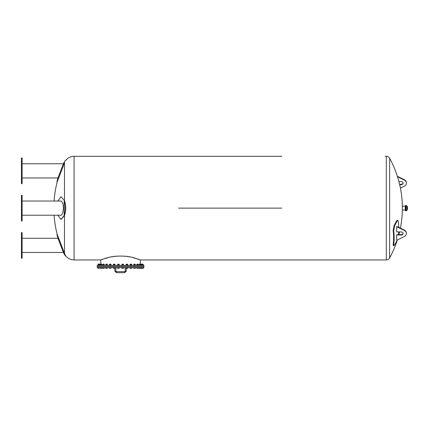 <?xml version="1.0" encoding="UTF-8"?>
<svg xmlns="http://www.w3.org/2000/svg" width="429" height="429" viewBox="0 0 429 429"><rect width="100%" height="100%" fill="white"/><g stroke="black" fill="none" stroke-linecap="round" stroke-linejoin="round"><path stroke-width="0.64" d="M126.26 271.144L124.705 272.699L124.705 271.664L125.225 271.144L126.26 271.144L126.26 268.297L126.26 271.144L124.705 272.699L116.415 272.699L114.859 271.144L114.859 268.297M97.244 267.648L143.881 267.648L143.881 266.613L97.244 266.613L97.244 267.648M116.415 272.699L114.859 271.144L115.9 271.144L115.9 267.648L115.9 271.144L116.415 271.664L116.415 272.699M139.178 267.701L139.211 268.297L139.554 268.297L139.157 268.227L139.157 267.701L142.466 267.701L142.417 268.297L140.862 268.297L142.407 268.297M140.9 268.297L141.35 268.227M140.755 268.227L141.055 268.297M139.511 268.297L140.696 268.227M140.792 267.701L140.766 268.297L139.554 268.297L140.814 268.27M137.242 268.297L138.138 268.297M133.784 268.297L135.178 268.297M131.832 267.701L131.719 268.297L131.832 267.701L131.285 267.701L131.558 268.297L130.051 268.227L130.893 268.297M131.285 267.701L130.051 267.701L130.046 268.227L131.285 268.227M126.105 268.227L126.105 267.701L127.847 267.701L127.574 268.297M126.067 268.227L126.614 268.227M127.059 268.297L127.847 268.227M121.959 268.297L121.868 267.701L123.568 267.701L123.482 268.297L122.206 268.297M123.498 267.701L123.482 268.297M117.626 268.227L119.182 268.227M113.32 268.227L115.02 268.227M114.715 267.701L114.715 268.227L115.058 268.227L115.058 267.701L113.277 267.701L113.406 268.297M109.631 268.227L110.897 268.297M105.893 268.297L105.695 267.701L107.486 267.701L107.486 268.227L106.639 268.297M102.788 268.297L102.67 267.701L104.403 267.701L104.086 268.297M102.987 268.297L103.738 268.297M100.332 268.227L101.888 268.227M101.019 267.701L101.019 268.227L101.909 268.297L101.968 267.701L97.748 267.701L97.909 268.297M98.193 267.701L98.193 268.227L99.094 268.227M98.901 268.297L98.193 268.227M100.08 267.701L100.08 268.227M99.196 267.701L99.196 268.227M98.665 268.27L98.606 267.701M101.866 267.648L101.85 268.227M101.968 268.227L101.019 268.227M100.359 268.297L100.665 268.297L100.311 268.227L100.311 267.701M103.598 268.227L104.344 268.227L103.196 268.297L103.598 268.227L103.598 267.701M104.344 267.701L104.311 268.297M102.735 267.701L102.762 268.297L103.196 268.297L102.735 268.227M102.81 267.648L102.788 268.227M106.821 268.227L107.459 268.227L106.387 268.297L106.821 268.227L106.821 267.701M107.459 267.701L107.341 268.297M105.722 267.701L105.722 268.227M105.958 267.701L105.958 268.227M109.282 268.227L109.282 267.701L111.073 267.701L110.875 268.297M110.575 268.227L110.13 268.297L110.575 268.227L110.575 267.701M109.679 267.701L109.679 268.227M114.784 268.297L115.058 268.227M113.551 268.297L114.27 268.297L113.551 268.297M113.824 267.701L113.824 268.227M117.643 268.297L117.551 267.701L119.251 267.701L119.251 268.227M119.08 268.227L118.651 268.297L119.08 268.227L119.08 267.701M117.889 268.297L118.651 268.297L117.889 268.297M118.227 267.701L118.227 268.227M123.514 268.286L123.107 268.297L123.498 268.227M121.943 267.701L121.943 268.227M122.329 268.297L123.107 268.297L122.329 268.297M122.721 267.701L122.721 268.227M127.804 267.701L127.719 268.297M126.282 267.701L126.282 268.227M126.705 268.297L127.467 268.297L126.705 268.297M127.129 267.701L127.129 268.227M130.051 267.701L130.228 268.297M130.4 267.701L130.4 268.227M134.138 267.701L134.138 268.227L133.639 268.227L133.639 267.701L135.43 267.701L135.43 268.227L133.757 268.297M134.138 268.227L135.232 268.297M135.033 267.701L135.033 268.227M136.835 268.297L136.717 267.701L138.454 267.701L138.454 268.227L137.789 268.297L138.336 268.297M137.355 267.701L137.355 268.227M138.224 267.701L138.224 268.227M139.929 267.701L139.929 268.227M140.733 267.701L140.733 268.227M140.809 267.701L140.851 268.291M140.927 267.701L140.927 268.227M141.752 267.701L141.752 268.227M142.466 267.701L143.361 267.701L143.361 268.227L142.423 268.291M141.597 268.227L143.216 268.297M142.326 268.297L142.766 268.227L142.766 267.701M143.361 267.701L143.259 268.297M97.244 266.42L143.881 266.42L143.881 265.379L97.244 265.379L97.244 266.42M140.755 265.278L141.35 265.278M141.35 264.645L141.044 264.645M142.348 264.645L140.809 264.645L140.696 265.278L142.348 265.278M140.814 264.645L140.809 265.278M98.053 264.645L97.748 265.278L99.094 265.278M99.094 264.645L100.306 264.596M98.193 264.645L98.193 265.278M99.914 264.087L98.203 264.087L98.128 264.537L98.128 264.167L99.995 264.167M98.895 265.278L100.365 265.278L100.08 264.645L98.606 264.645L98.895 265.278M99.196 264.645L99.196 265.278M98.606 264.645L98.895 264.645L98.606 264.645M100.365 264.645L100.08 264.645L100.365 264.645M100.429 265.278L101.968 265.278L101.85 264.645L100.311 264.645L100.311 265.278M101.019 264.645L101.019 265.278M100.418 264.537L101.925 264.575M101.968 264.645L101.968 265.278M100.622 264.537L100.622 264.167L101.619 264.167M101.544 264.087L100.622 264.167M104.285 264.645L102.735 264.645L102.735 265.278L104.285 265.278M102.735 265.278L102.735 264.645M103.598 264.645L103.598 265.278M102.756 264.575L104.317 264.575M104.344 264.645L104.344 265.278M103.019 264.537L103.019 264.167L103.968 264.167M103.904 264.087L103.019 264.167M105.722 265.278L107.459 265.278L107.459 264.645L105.958 264.645L105.958 265.278L105.722 264.645M106.821 264.645L106.821 265.278M105.786 264.591L107.395 264.591M106.07 264.537L106.07 264.167L107.111 264.167L107.111 264.537M106.901 264.087L106.07 264.167M110.677 264.645L109.282 264.645L109.282 265.278L110.677 265.278M109.282 265.278L109.679 265.278L109.679 264.645L109.282 264.645M110.575 264.645L110.575 265.278M109.315 264.623L111.047 264.623M111.073 264.645L111.073 265.278M109.663 264.537L109.663 264.167L110.698 264.167L110.698 264.537M110.425 264.087L109.663 264.167M113.824 264.645L113.277 264.645L113.277 265.278L115.058 265.278L114.715 265.278L114.715 264.645L113.824 264.645L113.824 265.278M113.277 264.645L113.621 264.645L113.277 264.645M113.326 264.613L115.01 264.613M115.058 264.645L114.715 264.645L115.058 264.645L115.058 265.278M113.653 264.537L113.653 264.167L114.688 264.167L114.688 264.537M114.339 264.087L113.653 264.167M117.728 265.278L119.251 265.278L119.08 264.645L118.227 264.645L118.227 265.278M118.227 264.645L117.728 264.645M117.61 264.58L119.198 264.58M119.251 264.645L119.251 265.278M117.551 264.645L117.551 265.278M117.884 264.537L117.884 264.167L118.919 264.167L118.919 264.537M118.919 264.167L117.884 264.167M122.721 264.645L121.943 264.645L121.943 265.278L123.498 265.278L123.498 264.645L122.721 264.645L122.721 265.278M121.943 264.575L123.498 264.575M122.201 264.537L122.201 264.167L123.241 264.167L123.241 264.537M123.241 264.167L122.201 264.167M127.627 264.645L126.105 264.645L126.105 265.278L127.627 265.278M126.105 265.278L126.105 264.645M127.129 264.645L127.129 265.278M127.804 264.645L127.804 265.278M126.164 264.58L127.745 264.58M126.437 264.537L126.437 264.167L127.472 264.167L127.472 264.537M127.472 264.167L126.437 264.167M131.832 265.278L131.832 264.645L130.051 264.645L130.051 265.278L131.488 265.278M130.051 265.278L130.4 265.278L130.4 264.645L130.051 264.645M131.285 264.645L131.285 265.278M130.105 264.613L131.783 264.613M130.427 264.537L130.427 264.167L131.462 264.167L131.462 264.537M131.462 264.167L130.427 264.167M134.036 265.278L135.43 265.278L135.033 265.278L135.033 264.645L134.036 264.645M135.43 264.645L135.033 264.645L135.43 264.645L135.43 265.278M133.666 264.623L135.398 264.623M134.138 264.645L134.138 265.278M133.639 264.645L133.639 265.278M134.245 264.167L135.055 264.167L135.055 264.537M135.055 264.167L134.095 264.087L134.014 264.537M137.355 265.278L138.454 265.278L138.224 264.645L136.717 264.645L136.717 265.278L137.355 265.278L137.355 264.645M138.454 264.645L138.454 265.278M136.781 264.591L138.39 264.591M137.221 264.167L138.106 264.167L138.106 264.537M138.106 264.167L137.275 264.087M139.237 265.278L140.792 265.278L140.733 264.645L139.237 264.645M140.792 264.645L140.792 265.278M139.205 264.575L140.707 264.537M139.929 264.645L139.929 265.278M139.178 264.645L139.178 265.278M139.554 264.167L140.503 264.167L140.503 264.537L140.422 264.087L139.618 264.087M142.466 264.645L142.466 265.278M140.814 264.596L143.302 264.596M141.752 264.645L141.752 265.278M141.157 264.167L142.996 264.167L142.996 264.537M142.996 264.167L141.232 264.087M142.358 265.379L143.361 265.278L143.072 265.278L143.361 264.645L142.358 264.537M142.927 264.645L143.377 264.645L143.072 264.645L143.377 265.278L142.927 265.278M142.766 264.645L142.766 265.278M135.451 258.285C129.027 255.898 115.809 255.121 107.979 257.652C99.501 260.328 98.616 260.575 105.33 258.387C111.631 255.974 125.171 255.046 133.146 257.652C141.763 260.371 142.535 260.58 135.451 258.29M178.539 208.119L281.853 208.119L178.539 208.119M75.22 156.301L178.539 156.301L74.083 156.301L74.083 259.942L100.804 259.942L100.804 264.087M65.315 212.334L65.471 211.427M65.632 210.113L65.707 209.111M65.728 208.119L65.707 207.132M65.632 206.124L64.495 200.729C66.082 205.652 66.082 210.585 64.495 215.514L61.031 219.455L64.2 215.396L61.191 219.444M61.191 196.793L64.495 200.724L64.495 162.875L57.245 181.73L64.495 162.875C66.082 159.491 66.082 159.491 64.495 162.875C66.082 159.491 66.082 159.491 64.495 162.875L64.495 162.87M64.495 253.367C66.082 256.751 66.082 256.751 64.495 253.367L57.245 234.513L64.495 253.367L64.495 215.514M54.081 215.213A103.968 103.968 0 0 0 57.245 234.513L56.928 234.577A104.29 104.29 0 0 0 57.969 238.272L63.412 252.461A104.29 104.29 0 0 0 64.2 254.107L65.374 255.99L65.707 255.877M65.632 255.748L65.471 255.464M65.305 255.148L64.575 253.571M64.162 253.432L64.2 253.528C65.712 256.794 65.712 256.794 64.2 253.528L64.859 255.024M64.2 253.528L56.928 234.577L64.2 254.107M22.099 245.367L22.099 232.539L21.45 232.539L21.45 258.188L22.099 258.188L22.099 245.367L21.45 245.367M64.2 215.396C65.712 210.542 65.712 205.695 64.2 200.842L64.2 215.396M61.031 196.782L57.829 201.024M57.829 215.213L61.031 219.455M22.099 201.024L60.65 201.024C61.39 201.045 62.033 201.737 62.596 203.099C64.425 207.25 62.881 215.723 60.65 215.213L22.099 215.213M22.099 208.119L22.099 195.297L21.45 195.297L21.45 220.946L22.099 220.946L22.099 208.119L21.45 208.119M74.083 156.301C70.688 156.371 67.9 157.716 65.728 160.323L65.374 160.253L64.2 162.709C65.712 159.449 65.712 159.449 64.2 162.709L64.162 162.806M64.2 162.13A104.29 104.29 0 0 0 63.412 163.776L57.969 177.971A104.29 104.29 0 0 0 56.928 181.665L57.245 181.73A103.968 103.968 0 0 0 54.081 201.024M21.45 170.871L21.45 183.698L22.099 183.698L22.099 158.049L21.45 158.049L21.45 170.871L22.099 170.871M281.853 156.301L178.539 156.301M400.407 228.142A103.968 103.968 0 0 0 402.338 210.071L402.338 206.167A103.968 103.968 0 0 0 389.623 158.263L389.623 257.974A103.968 103.968 0 0 0 397.367 239.929M397.163 239.929L396.879 240.594A103.662 73.3 180 0 1 394.718 244.814L393.843 245.769L393.291 245.629L393.152 244.578A103.743 68.967 -152.9 0 0 393.152 230.47L394.165 225.434A103.073 72.882 0 0 0 396.326 221.214L397.254 220.275L397.806 220.415L398.343 221.568A104.327 69.353 27.1 0 1 398.772 227.349M405.577 210.269L405.249 210.269L405.249 205.974L405.577 205.974M406.22 205.453L406.22 210.784L405.577 210.784L405.577 205.453L407.11 206.033L407.11 210.205A5.18 5.18 0 0 0 407.11 206.033M393.843 245.769L393.704 244.718A104.327 69.353 -152.9 0 0 393.704 230.609L394.718 225.579A103.662 73.3 0 0 0 396.879 221.359L397.806 220.415M400.89 234.706L396.761 234.706A104.526 73.911 180 0 1 396.68 234.861L400.89 235.119L400.89 234.706A2.268 1.603 180 0 0 403.137 233.312M398.697 231.912A104.327 69.353 27.1 0 1 398.461 234.706M398.895 181.531L400.89 181.531A2.268 1.603 -0 0 1 403.158 183.135A2.268 1.603 -0 0 1 400.89 184.738L399.689 184.738M399.597 184.325L400.89 184.325A2.268 1.603 180 0 0 403.137 182.926M397.511 176.764L404.011 179.928A5.507 3.893 -0 0 1 406.397 183.135A5.507 3.893 -0 0 1 404.011 186.342L400.407 188.095M406.397 183.135L406.397 182.722A5.507 3.893 180 0 0 404.011 179.515L397.367 176.308M400.89 235.119A2.268 1.603 -0 0 0 403.158 233.515A2.268 1.603 -0 0 0 400.89 231.912L396.68 231.912L396.68 227.107L397.426 227.107L404.011 230.309A5.507 3.893 -0 0 1 406.397 233.515A5.507 3.893 -0 0 1 404.011 236.722L397.426 239.929L396.68 239.929L396.68 235.119M406.397 233.515L406.397 233.108A5.507 3.893 180 0 0 404.011 229.901L397.426 226.694L396.68 226.694L396.68 227.107M397.426 227.107L397.426 226.694M140.321 264.087L140.321 259.942L386.304 259.942L386.304 156.301L385.172 156.301M393.704 244.718L393.152 244.578M393.704 230.609L393.152 230.47M394.718 225.579L394.165 225.434M396.879 221.359L396.326 221.214M400.89 184.738L400.89 184.325M404.011 179.928L404.011 179.515M404.011 229.901L404.011 230.309M124.705 271.664L116.415 271.664M125.225 267.648L125.225 271.144M100.005 264.537L99.925 264.087M98.97 264.537L99.045 264.087M101.657 264.537L101.576 264.087M104.054 264.537L103.974 264.087M137.071 264.537L137.146 264.087M139.468 264.537L139.548 264.087M142.155 264.537L142.074 264.087M141.12 264.537L141.2 264.087M65.728 255.915C67.9 258.526 70.688 259.867 74.083 259.942M22.099 252.461L63.412 252.461M22.099 238.272L57.969 238.272M22.099 177.971L57.969 177.971M22.099 163.776L63.412 163.776M386.304 156.301C387.768 156.349 388.872 157.003 389.623 158.263M386.304 259.942C387.768 259.888 388.872 259.234 389.623 257.974M398.895 234.706A103.968 103.968 0 0 0 399.597 231.912M405.249 206.167L402.338 206.167M405.249 210.071L402.338 210.071M406.22 210.784L407.11 210.205"/></g></svg>
